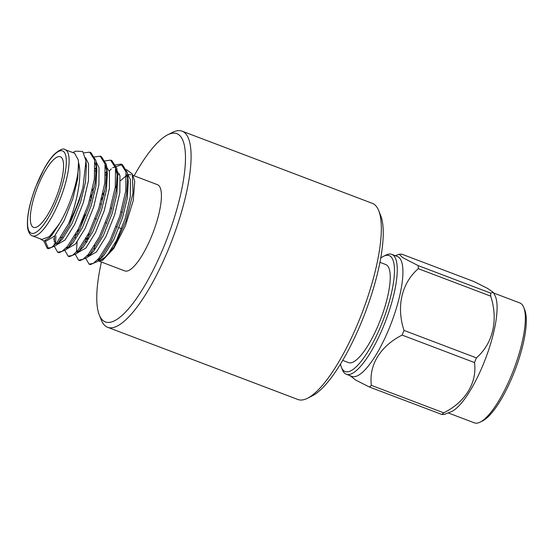 <?xml version="1.0" encoding="UTF-8"?>
<svg xmlns="http://www.w3.org/2000/svg" width="554" height="554" viewBox="0 0 554 554"><rect width="100%" height="100%" fill="white"/><g stroke="black" fill="none" stroke-linecap="round" stroke-linejoin="round"><path stroke-width="0.83" d="M102.615 260.338L113.833 248.4L125.37 225.921L133.244 200.645L134.747 181.269L132.323 173.935L133.029 193.117L125.966 221.018L114.055 246.932L102.261 260.525L98.293 260.851L124.754 270.906A46.107 12.867 -69.2 0 0 149.068 242.133A46.107 12.867 -69.2 0 0 161.124 191.268A46.107 12.867 -69.2 0 0 157.475 184.69L132.891 175.362M131.104 174.69L128.396 174.648M126.741 175.306L120.523 180.68M116.852 185.424L115.184 187.903M88.875 253.815L88.709 255.477M86.833 242.299L88.986 232.708M101.361 199.8L104.041 194.634M126.52 169.649L132.323 173.935M86.099 163.652L86.41 166.152L85.96 160.826L83.003 187.155A52.45 14.633 110.8 0 1 68.488 223.885L56.875 242.624L51.529 247.437L47.222 248.261L43.828 241.052M85.96 160.826L82.705 151.498L75.649 151.138L72.809 152.558M40.13 238.795L43.801 241.059L49.354 237.777L59.77 223.061C70.538 205.278 79.499 176.345 78.488 162.426L78.239 159.815L74.596 153.236L65.178 149.663A46.107 12.867 110.8 0 1 68.828 156.235A46.107 12.867 110.8 0 1 56.771 207.106A46.107 12.867 110.8 0 1 32.457 235.879C30.11 235.131 28.524 232.604 27.7 228.303C26.474 218.421 29.064 204.793 35.47 187.425L44.486 168.042C47.942 161.962 51.314 157.274 54.597 153.984C60.067 149.421 63.599 147.98 65.178 149.663M41.882 239.446L49.445 236.544L59.105 224.225L51.931 235.083L49.354 237.777M45.172 240.699L46.183 241.08L54.548 236.08L64.146 220.61L72.816 198.886L77.685 178.817L78.488 162.426C82.525 175.369 76.916 203.083 68.488 223.885M83.003 187.155L79.16 200.887L69.181 225.547L58.142 243.102L55.857 245.519L48.489 248.746L45.04 240.755M90.288 152.461L90.932 152.655L95.856 160.425L96.354 164.053L95.198 182.515L89.623 204.855L79.644 229.522L68.606 247.077L66.321 249.494L58.953 252.714L58.343 252.409M53.766 238.767L55.469 244.21L55.926 235.859M100.752 156.429L101.403 156.63L106.32 164.4L106.825 168.021L105.662 186.483L100.087 208.823L90.108 233.49L79.07 251.045L76.784 253.462L69.416 256.689L68.807 256.377M95.163 171.158L96.784 169.192M111.215 160.404L111.866 160.598L116.783 168.368L117.289 171.996L116.125 190.458L110.551 212.798L100.572 237.465L89.54 255.02L87.248 257.437L79.887 260.664L79.27 260.352M76.404 252.146L77.117 241.973M80.005 228.795L84.582 214.647M90.558 200.313L91.756 197.806M105.627 175.126L107.247 173.16M109.297 170.895L111.312 168.922M112.711 167.71L122.33 164.573L127.254 172.342L127.752 175.964L126.589 194.426L121.021 216.766L111.035 241.433L100.004 258.988L97.712 261.405L90.337 264.625L89.734 264.32M83.806 152.856L89.672 152.177L94.589 159.947L94.374 179.115L88.356 204.371L78.37 229.037L67.339 246.592L61.993 251.412L57.685 252.236L54.514 246.71M54.181 241.433L54.576 236.052M93.792 157.066L100.129 156.145L105.052 163.915L104.838 183.09L98.82 208.346L88.841 233.012L77.802 250.567L72.456 255.38L68.149 256.204L64.977 250.678M95.24 169.032L96.548 167.53M104.256 161.041L110.599 160.12L115.516 167.89L115.301 187.058L109.283 212.314L99.305 236.98L88.266 254.535L82.92 259.355L78.613 260.179L75.441 254.646M77.276 234.058L78.73 228.31M90.489 197.328L93.307 191.822M105.703 173L107.012 171.505M114.72 165.009L121.063 164.088L125.98 171.858L125.765 191.033L119.747 216.289L109.768 240.955L98.73 258.503L93.384 263.323L89.076 264.147L85.905 258.621M63.322 162.135A37.762 10.533 -69.2 0 0 60.338 156.747A37.762 10.533 -69.2 0 0 37.083 188.318A37.762 10.533 -69.2 0 0 33.538 227.362A37.762 10.533 -69.2 0 0 53.447 203.796A37.762 10.533 -69.2 0 0 63.322 162.135M94.609 245.581L94.422 250.214M86.41 166.152L85.441 182.356L80.662 201.864L71.992 223.587L62.401 239.058L55.857 245.519M58.232 243.005L54.029 244.065M95.004 162.703L96.396 166.706L96.874 170.126L95.904 186.331L91.126 205.839L82.456 227.556L72.865 243.026L66.321 249.494M68.696 246.973L65.884 248.185M105.468 166.671L106.86 170.674L107.338 174.095L106.368 190.299L101.59 209.807L92.92 231.53L83.329 247.001L76.784 253.462M79.16 250.948L76.348 252.153M115.931 170.646L117.323 174.648L117.808 178.069L116.832 194.274L112.053 213.782L103.383 235.498L93.792 250.969L91.659 253.24L86.812 256.128M126.395 174.614L127.787 178.617L128.272 182.037L127.295 198.242L122.517 217.75L113.847 239.473L104.256 254.944L102.123 257.215L97.275 260.096M85.538 157.689L88.543 163.728L88.467 180.618L83.28 202.861L74.61 224.578L65.012 240.048L56.432 244.972M96.084 161.733L99.007 167.696L98.931 184.586L93.744 206.829L85.074 228.553L75.476 244.023L66.895 248.947M95.246 168.589L96.541 167.488M105.225 164.87L109.47 171.671L109.394 188.561L104.207 210.804L95.537 232.521L85.946 247.991L77.359 252.915M75.122 237.825L75.766 234.023M92.193 190.687L94.367 187.017M105.71 172.564L107.005 171.463M115.689 168.838L119.941 175.639L119.858 192.529L114.671 214.772L106.001 236.496L96.41 251.966L87.823 256.89M85.586 241.8L86.23 237.991M102.656 194.655L104.831 190.992M117.448 175.306L119.519 173.991M127.482 173.644L130.405 179.614L130.322 196.504L125.135 218.74L116.465 240.464L106.874 255.934L99.214 261.107M62.491 237.299A37.762 10.533 110.8 0 1 60.725 237.555M480.207 422.106L482.638 420.881A62.013 17.299 -69.2 0 0 515.172 369.76A62.013 17.299 -69.2 0 0 524.749 309.921L523.738 307.394A64.112 17.887 110.8 0 1 513.835 369.248A64.112 17.887 110.8 0 1 480.207 422.106A64.112 17.887 110.8 0 1 474.363 422.847L448.179 412.91M493.676 293.024L519.86 302.962A64.112 17.887 110.8 0 1 523.738 307.394M493.358 292.401L494.999 295.594A64.112 17.887 110.8 0 1 485.581 358.528A64.112 17.887 110.8 0 1 450.873 411.857L444.301 414.413L441.794 414.468A74.291 20.727 -69.2 0 0 443.768 412.848C465.422 401.955 477.209 382.821 474.508 362.565A74.291 20.727 -69.2 0 0 476.392 357.884C492.97 343.459 498.489 319.956 490.685 296.141A74.291 20.727 -69.2 0 0 490.595 293.087L493.358 292.401L487.624 288.44L474.141 281.626L401.74 254.148L399.24 254.21L402.723 257.658L418.194 265.608L490.595 293.087M474.508 362.565L402.107 335.087C380.349 346.132 368.749 364.947 371.367 385.369L443.768 412.848M490.685 296.141L418.284 268.662C401.65 283.281 396.214 306.383 403.991 330.406L476.392 357.884M441.794 414.468L369.393 386.997L355.924 380.189L349.865 375.591M371.367 385.369A74.291 20.727 110.8 0 1 370.37 386.221A74.291 20.727 110.8 0 1 369.393 386.997M383.5 256.322L385.937 255.096A64.112 17.887 110.8 0 1 391.775 254.355L397.426 256.502A64.112 17.887 110.8 0 1 396.089 309.139A64.112 17.887 110.8 0 1 361.561 373.098A64.112 17.887 110.8 0 1 351.928 376.381L346.278 374.234A64.112 17.887 110.8 0 1 345.17 373.645A64.112 17.887 110.8 0 1 342.407 369.809L341.389 367.274A62.013 17.299 -69.2 0 0 344.069 370.986A62.013 17.299 -69.2 0 0 385.688 313.169A62.013 17.299 -69.2 0 0 383.5 256.322A62.013 17.299 -69.2 0 0 380.716 258.081M402.107 335.087A74.291 20.727 -69.2 0 0 403.991 330.406M418.284 268.662A74.291 20.727 -69.2 0 0 418.194 265.608M391.775 254.355A64.112 17.887 110.8 0 1 390.438 306.992A64.112 17.887 110.8 0 1 355.91 370.951A64.112 17.887 110.8 0 1 346.278 374.234M342.704 360.405L348.535 362.614A52.45 14.633 -69.2 0 0 380.169 320.482A52.45 14.633 -69.2 0 0 386.664 265.027A52.45 14.633 -69.2 0 0 385.757 264.542L379.926 262.333M340.475 364.11A62.013 17.299 -69.2 0 0 341.389 367.274M167.675 134.816L172.55 132.371A104.9 29.265 110.8 0 1 182.1 131.153A104.9 29.265 110.8 0 1 183.921 132.122A104.9 29.265 110.8 0 1 170.93 243.026A104.9 29.265 110.8 0 1 107.663 327.303A104.9 29.265 110.8 0 1 101.32 320.053L99.291 314.991A100.703 28.095 -69.2 0 0 160.466 254.674A100.703 28.095 -69.2 0 0 178.589 134.574A100.703 28.095 -69.2 0 0 167.675 134.816A100.703 28.095 -69.2 0 0 134.123 175.826M107.663 327.303L297.907 399.503A104.9 29.265 -69.2 0 0 307.456 398.284A104.9 29.265 -69.2 0 0 362.489 311.812A104.9 29.265 -69.2 0 0 378.687 210.603A104.9 29.265 -69.2 0 0 374.165 204.315A104.9 29.265 -69.2 0 0 372.343 203.353L182.1 131.153M378.687 210.603L380.716 215.665A100.703 28.095 110.8 0 1 365.155 312.823A100.703 28.095 110.8 0 1 312.331 395.84L307.456 398.284M101.403 262.042A100.703 28.095 -69.2 0 0 99.291 314.991M66.037 157.184A44.008 12.278 -69.2 0 0 34.528 190.202A44.008 12.278 -69.2 0 0 40.241 228.781A44.008 12.278 -69.2 0 0 66.037 157.184M122.337 164.573L121.063 164.088M111.873 160.598L110.599 160.12M101.403 156.63L100.135 156.145M90.939 152.662L89.672 152.177M90.344 264.632L89.076 264.147M79.88 260.657L78.613 260.179M69.416 256.689L68.149 256.204M58.953 252.714L57.685 252.236M48.489 248.746L47.222 248.261M41.875 239.453L32.457 235.879M96.874 170.126L96.354 164.053M107.338 174.095L106.825 168.021M117.808 178.069L117.289 171.996M91.659 253.24L87.248 257.437M128.272 182.037L127.752 175.964M102.123 257.215L97.712 261.405M86.452 166.664L86.085 166.519M122.386 212.39L121.111 211.905M111.915 208.415L110.648 207.937M101.451 204.447L100.184 203.962M90.988 200.472L89.72 199.994M121.603 228.698L118.992 227.708M117.344 227.078L116.07 226.6M106.88 223.11L105.606 222.625M96.417 219.135L95.143 218.657M85.946 215.167L84.679 214.682M395.355 255.713L399.24 254.203"/></g></svg>
